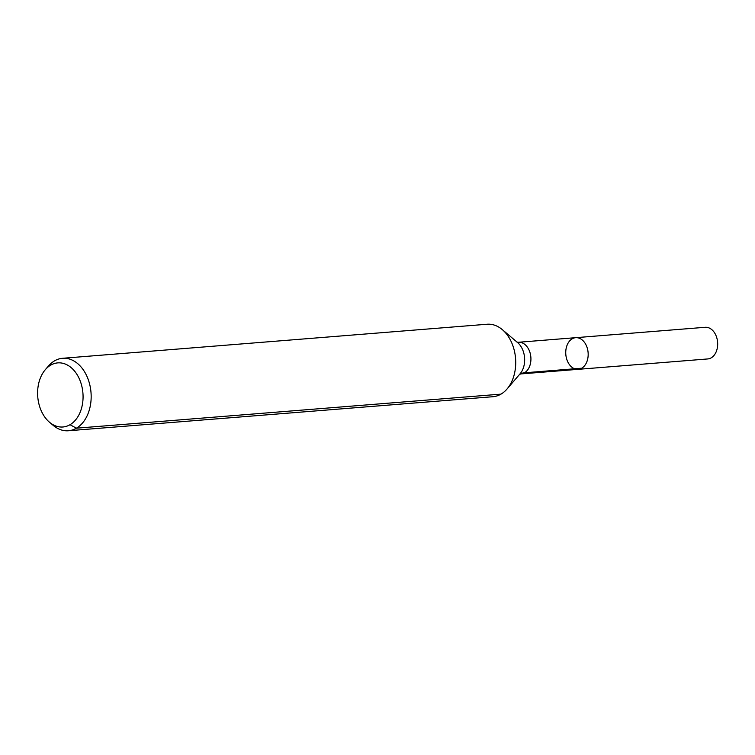 <?xml version="1.0" encoding="UTF-8"?>
<svg xmlns="http://www.w3.org/2000/svg" width="755" height="755" viewBox="0 0 755 755"><rect width="100%" height="100%" fill="white"/><g stroke="black" fill="none" stroke-linecap="round" stroke-linejoin="round"><path stroke-width="1.13" d="M575.697 337.683A15.874 11.183 85.4 0 1 588.107 352.613A15.874 11.183 85.4 0 1 578.236 369.327A15.874 11.183 85.4 0 1 566.165 356.955A15.874 11.183 85.4 0 1 572.186 338.806A15.874 11.183 85.4 0 1 575.697 337.683A15.874 11.183 85.4 0 1 588.107 352.613A15.874 11.183 85.4 0 1 578.236 369.327L707.728 358.946A15.874 11.183 85.4 0 0 711.229 357.823A15.874 11.183 85.4 0 0 717.25 339.665A15.874 11.183 85.4 0 0 705.189 327.293L518.44 342.27A15.874 11.183 85.4 0 1 530.859 357.2A15.874 11.183 85.4 0 1 520.978 373.914L578.236 369.327M50.66 365.156A32.154 22.659 85.4 0 1 83.059 397.687A32.154 22.659 85.4 0 1 49.49 422.234A32.154 22.659 85.4 0 1 45.281 369.714A32.154 22.659 85.4 0 1 50.66 365.156M45.281 369.714L48.462 366.015A36.353 25.613 85.4 0 1 54.539 360.862A36.353 25.613 85.4 0 1 62.571 358.285A36.353 25.613 85.4 0 1 91.006 392.477A36.353 25.613 85.4 0 1 68.384 430.756A36.353 25.613 85.4 0 1 53.218 425.386L49.49 422.234M62.571 358.285L487.126 324.244A36.353 25.613 85.4 0 1 502.292 329.614A36.353 25.613 85.4 0 1 507.049 388.985A36.353 25.613 85.4 0 1 492.94 396.715L68.384 430.756M70.007 424.716L76.415 428.189L500.971 394.138M519.714 374.225A24.235 16.289 -120.2 0 1 524.489 372.8L581.737 368.204M502.292 329.614L517.59 342.553A19.12 13.477 85.4 0 1 520.091 373.782L507.049 388.985M516.958 342.1L518.44 342.27M519.544 374.329L520.978 373.914"/></g></svg>
